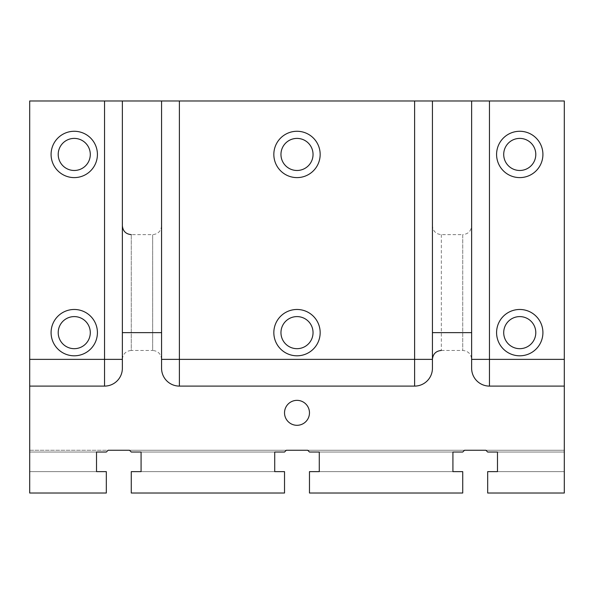<?xml version="1.0" encoding="UTF-8"?>
<svg xmlns="http://www.w3.org/2000/svg" width="594" height="594" viewBox="0 0 594 594"><rect width="100%" height="100%" fill="white"/><g stroke="black" fill="none" stroke-linecap="round" stroke-linejoin="round"><path stroke-width="0.45" stroke-dasharray="2.97 2.23" d="M452.925 471.636L452.925 452.034L452.925 471.636L452.925 452.034L452.925 471.636L462.726 471.636L462.726 493.02L309.474 493.02L462.726 493.02L462.726 471.636L462.726 493.02L462.726 471.636L462.726 493.02L309.474 493.02L309.474 471.636L309.474 493.02L309.474 471.636L309.474 493.02L309.474 471.636L309.474 493.02L462.726 493.02L462.726 471.636L462.726 493.02L309.474 493.02L462.726 493.02L309.474 493.02L309.474 471.636L319.275 471.636L319.275 452.034L319.275 471.636L319.275 452.034L319.275 471.636L319.275 452.034L319.275 471.636L452.925 471.636L452.925 452.034L462.726 452.034L464.508 450.252L307.692 450.252L309.474 452.034L452.925 452.034L452.925 471.636L319.275 471.636M432.432 100.98L432.432 368.28A17.82 17.82 0 0 1 414.612 386.1L179.388 386.1A17.82 17.82 0 0 1 161.568 368.28L161.568 100.98M564.3 450.252L485.892 450.252L487.674 452.034L485.892 450.252L487.674 452.034L497.475 452.034L497.475 471.636L487.674 471.636L487.674 493.02L487.674 471.636L487.674 493.02L487.674 471.636L487.674 493.02L487.674 471.636L487.674 493.02L564.3 493.02L564.3 100.98L29.7 100.98L29.7 493.02L29.7 450.252L29.7 493.02L106.326 493.02L106.326 471.636L96.525 471.636L96.525 452.034L106.326 452.034L108.108 450.252L29.7 450.252L29.7 471.636L29.7 450.252L129.492 450.252L131.274 452.034L141.075 452.034L141.075 471.636L131.274 471.636L131.274 493.02L131.274 471.636L131.274 493.02L131.274 471.636L131.274 493.02L131.274 471.636L131.274 493.02L284.526 493.02L284.526 471.636L274.725 471.636L274.725 452.034L284.526 452.034L286.308 450.252L129.492 450.252L131.274 452.034L129.492 450.252L131.274 452.034L129.492 450.252L131.274 452.034L129.492 450.252L307.692 450.252L309.474 452.034L307.692 450.252L309.474 452.034L307.692 450.252L309.474 452.034L307.692 450.252L485.892 450.252L487.674 452.034L485.892 450.252L487.674 452.034L485.892 450.252L564.3 450.252L564.3 452.034L487.674 452.034L564.3 452.034L497.475 452.034L497.475 471.636L497.475 452.034L497.475 471.636L497.475 452.034L564.3 452.034L487.674 452.034L564.3 452.034L564.3 450.252L485.892 450.252L564.3 450.252L485.892 450.252L564.3 450.252L564.3 471.636L497.475 471.636L497.475 452.034L564.3 452.034L564.3 450.252L564.3 471.636L564.3 450.252M464.508 450.252L307.692 450.252L464.508 450.252L462.726 452.034L309.474 452.034L462.726 452.034L309.474 452.034L462.726 452.034L464.508 450.252L462.726 452.034L464.508 450.252L462.726 452.034L309.474 452.034L462.726 452.034L464.508 450.252M286.308 450.252L129.492 450.252L286.308 450.252L129.492 450.252L286.308 450.252L284.526 452.034L286.308 450.252L284.526 452.034L131.274 452.034L284.526 452.034L131.274 452.034L284.526 452.034L131.274 452.034L284.526 452.034L286.308 450.252M90.288 332.64A16.038 16.038 0 0 0 74.25 316.602A16.038 16.038 0 0 0 58.212 332.64A16.038 16.038 0 0 0 74.25 348.678A16.038 16.038 0 0 0 90.288 332.64M535.788 154.44A16.038 16.038 0 0 0 519.75 138.402A16.038 16.038 0 0 0 503.712 154.44A16.038 16.038 0 0 0 519.75 170.478A16.038 16.038 0 0 0 535.788 154.44M535.788 332.64A16.038 16.038 0 0 0 519.75 316.602A16.038 16.038 0 0 0 503.712 332.64A16.038 16.038 0 0 0 519.75 348.678A16.038 16.038 0 0 0 535.788 332.64M313.038 332.64A16.038 16.038 0 0 0 297 316.602A16.038 16.038 0 0 0 280.962 332.64A16.038 16.038 0 0 0 297 348.678A16.038 16.038 0 0 0 313.038 332.64M313.038 154.44A16.038 16.038 0 0 0 297 138.402A16.038 16.038 0 0 0 280.962 154.44A16.038 16.038 0 0 0 297 170.478A16.038 16.038 0 0 0 313.038 154.44M90.288 154.44A16.038 16.038 0 0 0 74.25 138.402A16.038 16.038 0 0 0 58.212 154.44A16.038 16.038 0 0 0 74.25 170.478A16.038 16.038 0 0 0 90.288 154.44M462.726 471.636L309.474 471.636L462.726 471.636M106.326 471.636L29.7 471.636L106.326 471.636L106.326 493.02L29.7 493.02L106.326 493.02L29.7 493.02L106.326 493.02L106.326 471.636L29.7 471.636L106.326 471.636L106.326 493.02L29.7 493.02L106.326 493.02L106.326 471.636L29.7 471.636L96.525 471.636L29.7 471.636L96.525 471.636L96.525 452.034L29.7 452.034L96.525 452.034L96.525 471.636L96.525 452.034L29.7 452.034L106.326 452.034L108.108 450.252L106.326 452.034L29.7 452.034L106.326 452.034L108.108 450.252L106.326 452.034L29.7 452.034L106.326 452.034L29.7 452.034L96.525 452.034L96.525 471.636L29.7 471.636L106.326 471.636L106.326 493.02L106.326 471.636M452.925 452.034L319.275 452.034M274.725 452.034L274.725 471.636L274.725 452.034L141.075 452.034L141.075 471.636L141.075 452.034L141.075 471.636L141.075 452.034L274.725 452.034L141.075 452.034L274.725 452.034L141.075 452.034L274.725 452.034L274.725 471.636L274.725 452.034L274.725 471.636L141.075 471.636L141.075 452.034M284.526 471.636L131.274 471.636L284.526 471.636L131.274 471.636L284.526 471.636L284.526 493.02L284.526 471.636L284.526 493.02L131.274 493.02L284.526 493.02L131.274 493.02L284.526 493.02L131.274 493.02L284.526 493.02L284.526 471.636L131.274 471.636L284.526 471.636L284.526 493.02L284.526 471.636M274.725 471.636L141.075 471.636M497.475 471.636L564.3 471.636L487.674 471.636L564.3 471.636L487.674 471.636L564.3 471.636L487.674 471.636L564.3 471.636L497.475 471.636L564.3 471.636L564.3 493.02L564.3 452.034L564.3 493.02L564.3 452.034L497.475 452.034M564.3 493.02L487.674 493.02L564.3 493.02M471.636 225.72L471.636 359.37L471.636 225.72C471.109 231.133 468.139 234.103 462.726 234.63L462.726 350.46L462.726 234.63L441.342 234.63C435.929 234.103 432.959 231.133 432.432 225.72M564.3 386.1L489.456 386.1A17.82 17.82 0 0 1 471.636 368.28L471.636 100.98M122.364 100.98L122.364 368.28A17.82 17.82 0 0 1 104.544 386.1L29.7 386.1M108.108 450.252L106.326 452.034L108.108 450.252M96.525 452.034L96.525 471.636M161.568 359.37C161.041 353.957 158.071 350.987 152.658 350.46L152.658 234.63L152.658 350.46L131.274 350.46L131.274 234.63L131.274 350.46C125.861 350.987 122.891 353.957 122.364 359.37M297 425.304A12.474 12.474 0 0 1 284.526 412.83A12.474 12.474 0 0 1 297 400.356A12.474 12.474 0 0 1 309.474 412.83A12.474 12.474 0 0 1 297 425.304M74.25 177.606A23.166 23.166 0 0 0 94.312 142.857A23.166 23.166 0 0 0 54.188 142.857A23.166 23.166 0 0 0 74.25 177.606M297 177.606A23.166 23.166 0 0 0 317.062 142.857A23.166 23.166 0 0 0 276.938 142.857A23.166 23.166 0 0 0 297 177.606M297 355.806A23.166 23.166 0 0 0 317.062 321.057A23.166 23.166 0 0 0 276.938 321.057A23.166 23.166 0 0 0 297 355.806M519.75 355.806A23.166 23.166 0 0 0 539.812 321.057A23.166 23.166 0 0 0 499.688 321.057A23.166 23.166 0 0 0 519.75 355.806M519.75 177.606A23.166 23.166 0 0 0 539.812 142.857A23.166 23.166 0 0 0 499.688 142.857A23.166 23.166 0 0 0 519.75 177.606M74.25 355.806A23.166 23.166 0 0 0 94.312 321.057A23.166 23.166 0 0 0 54.188 321.057A23.166 23.166 0 0 0 74.25 355.806M471.636 368.28A17.82 17.82 0 0 0 489.456 386.1M432.432 368.28A17.82 17.82 0 0 1 414.612 386.1M441.342 234.63L441.342 350.46L441.342 234.63M441.342 350.46L462.726 350.46C468.139 350.987 471.109 353.957 471.636 359.37M161.568 225.72C161.041 231.133 158.071 234.103 152.658 234.63L131.274 234.63"/><path stroke-width="0.89" d="M452.925 471.636L452.925 452.034L452.925 471.636L462.726 471.636L462.726 493.02L309.474 493.02L309.474 471.636L319.275 471.636L319.275 452.034L319.275 471.636M122.364 359.37L104.544 359.37L104.544 100.98L432.432 100.98L432.432 332.64L471.636 332.64L471.636 100.98L432.432 100.98M297 425.304A12.474 12.474 0 0 1 286.197 406.593A12.474 12.474 0 0 1 307.803 406.593A12.474 12.474 0 0 1 297 425.304M452.925 452.034L462.726 452.034L464.508 450.252L485.892 450.252L487.674 452.034L497.475 452.034L497.475 471.636L487.674 471.636L487.674 493.02L564.3 493.02L564.3 386.1L489.456 386.1A17.82 17.82 0 0 1 471.636 368.28L471.636 332.64M441.342 350.46C435.929 350.987 432.959 353.957 432.432 359.37L179.388 359.37L179.388 386.1L414.612 386.1A17.82 17.82 0 0 0 432.432 368.28L432.432 332.64M179.388 386.1A17.82 17.82 0 0 1 161.568 368.28L161.568 332.64L122.364 332.64L122.364 368.28A17.82 17.82 0 0 1 104.544 386.1L29.7 386.1L29.7 493.02L106.326 493.02L106.326 471.636L96.525 471.636L96.525 452.034L106.326 452.034L108.108 450.252L129.492 450.252L131.274 452.034L141.075 452.034L141.075 471.636L131.274 471.636L131.274 493.02L284.526 493.02L284.526 471.636L274.725 471.636L274.725 452.034L284.526 452.034L286.308 450.252L307.692 450.252L309.474 452.034L319.275 452.034M104.544 100.98L29.7 100.98L29.7 386.1M471.636 100.98L564.3 100.98L564.3 386.1M297 355.806A23.166 23.166 0 0 1 276.938 321.057A23.166 23.166 0 0 1 317.062 321.057A23.166 23.166 0 0 1 297 355.806M297 177.606A23.166 23.166 0 0 1 276.938 142.857A23.166 23.166 0 0 1 317.062 142.857A23.166 23.166 0 0 1 297 177.606M74.25 355.806A23.166 23.166 0 0 1 54.188 321.057A23.166 23.166 0 0 1 94.312 321.057A23.166 23.166 0 0 1 74.25 355.806M74.25 177.606A23.166 23.166 0 0 1 54.188 142.857A23.166 23.166 0 0 1 94.312 142.857A23.166 23.166 0 0 1 74.25 177.606M122.364 100.98L122.364 332.64M519.75 177.606A23.166 23.166 0 0 1 499.688 142.857A23.166 23.166 0 0 1 539.812 142.857A23.166 23.166 0 0 1 519.75 177.606M519.75 355.806A23.166 23.166 0 0 1 499.688 321.057A23.166 23.166 0 0 1 539.812 321.057A23.166 23.166 0 0 1 519.75 355.806M274.725 471.636L274.725 452.034M141.075 452.034L141.075 471.636M96.525 471.636L96.525 452.034M497.475 452.034L497.475 471.636M161.568 100.98L161.568 332.64M58.212 154.44A16.038 16.038 0 0 1 82.269 140.548A16.038 16.038 0 0 1 82.269 168.332A16.038 16.038 0 0 1 58.212 154.44M280.962 154.44A16.038 16.038 0 0 1 305.019 140.548A16.038 16.038 0 0 1 305.019 168.332A16.038 16.038 0 0 1 280.962 154.44M280.962 332.64A16.038 16.038 0 0 1 305.019 318.748A16.038 16.038 0 0 1 305.019 346.532A16.038 16.038 0 0 1 280.962 332.64M503.712 332.64A16.038 16.038 0 0 1 527.769 318.748A16.038 16.038 0 0 1 527.769 346.532A16.038 16.038 0 0 1 503.712 332.64M503.712 154.44A16.038 16.038 0 0 1 527.769 140.548A16.038 16.038 0 0 1 527.769 168.332A16.038 16.038 0 0 1 503.712 154.44M58.212 332.64A16.038 16.038 0 0 1 82.269 318.748A16.038 16.038 0 0 1 82.269 346.532A16.038 16.038 0 0 1 58.212 332.64M414.612 100.98L414.612 386.1M161.568 359.37L179.388 359.37L179.388 100.98M104.544 386.1L104.544 359.37L29.7 359.37M489.456 100.98L489.456 359.37L564.3 359.37M489.456 386.1L489.456 359.37L471.636 359.37M131.274 234.63C125.861 234.103 122.891 231.133 122.364 225.72"/></g></svg>
